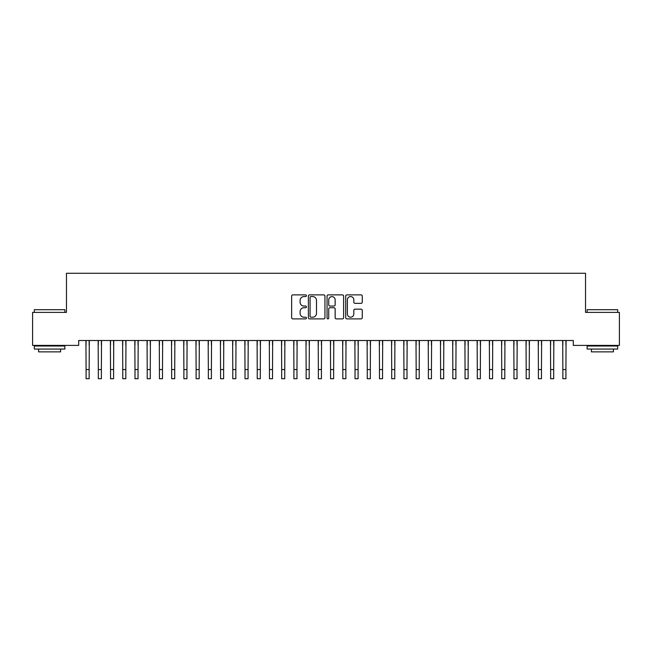 <?xml version="1.0" encoding="UTF-8"?>
<svg xmlns="http://www.w3.org/2000/svg" width="652" height="652" viewBox="0 0 652 652"><rect width="100%" height="100%" fill="white"/><g stroke="black" fill="none" stroke-linecap="round" stroke-linejoin="round"><path stroke-width="0.98" d="M306.44 295.723A0.839 0.839 0 0 0 305.601 294.883L292.854 294.883A1.198 1.198 0 0 0 291.648 296.089L291.648 317.687A1.198 1.198 0 0 0 292.854 318.885L305.601 318.885A0.839 0.839 0 0 0 306.44 318.046A0.839 0.839 0 0 0 305.601 317.206L303.954 317.206A3.839 3.839 0 0 1 300.107 313.368L300.107 311.566A3.839 3.839 0 0 1 303.954 307.728L305.601 307.728A0.839 0.839 0 0 0 306.44 306.888A0.839 0.839 0 0 0 305.601 306.049L303.954 306.049A3.839 3.839 0 0 1 300.107 302.21L300.107 300.409A3.839 3.839 0 0 1 303.954 296.57L305.601 296.57A0.839 0.839 0 0 0 306.44 295.723M361.069 303.343A1.198 1.198 0 0 0 362.267 302.145L362.267 296.089A1.198 1.198 0 0 0 361.069 294.883L346.913 294.883A1.198 1.198 0 0 0 345.707 296.089L345.707 317.687A1.198 1.198 0 0 0 346.913 318.885L361.069 318.885A1.198 1.198 0 0 0 362.267 317.687L362.267 310.368A1.198 1.198 0 0 0 361.069 309.162L355.006 309.162A1.198 1.198 0 0 0 353.808 310.368L353.808 313.995A3.211 3.211 0 0 1 350.597 317.206A3.211 3.211 0 0 1 347.386 313.995L347.386 299.773A3.211 3.211 0 0 1 350.597 296.57A3.211 3.211 0 0 1 353.808 299.773L353.808 302.145A1.198 1.198 0 0 0 355.006 303.343L361.069 303.343M573.312 340.507L78.688 340.507L78.688 345.397L32.6 345.397L32.6 312.389L66.463 312.389L66.463 273.269L585.537 273.269L585.537 312.389L619.4 312.389L619.4 345.397L573.312 345.397L573.312 340.507M324.949 296.089A1.198 1.198 0 0 0 323.751 294.883L309.594 294.883A1.198 1.198 0 0 0 308.388 296.089L308.388 317.687A1.198 1.198 0 0 0 309.594 318.885L323.751 318.885A1.198 1.198 0 0 0 324.949 317.687L324.949 296.089M328.249 294.883L342.406 294.883A1.198 1.198 0 0 1 343.612 296.089L343.612 317.687A1.198 1.198 0 0 1 342.406 318.885L336.35 318.885A1.198 1.198 0 0 1 335.152 317.687L335.152 308.926A1.198 1.198 0 0 0 333.946 307.728L329.928 307.728A1.198 1.198 0 0 0 328.73 308.926L328.73 318.046A0.839 0.839 0 0 1 327.891 318.885A0.839 0.839 0 0 1 327.051 318.046L327.051 296.089A1.198 1.198 0 0 1 328.249 294.883M310.914 296.57A0.839 0.839 0 0 0 310.067 297.41L310.067 316.367A0.839 0.839 0 0 0 310.914 317.206L312.65 317.206A3.839 3.839 0 0 0 316.489 313.368L316.489 300.409A3.839 3.839 0 0 0 312.65 296.57L310.914 296.57M335.152 299.838A3.211 3.211 0 0 0 331.941 296.627A3.211 3.211 0 0 0 328.73 299.838L328.73 304.843A1.198 1.198 0 0 0 329.928 306.049L333.946 306.049A1.198 1.198 0 0 0 335.152 304.843L335.152 299.838M89.137 345.112L89.137 340.89M86.08 345.112L86.08 340.89M85.925 340.507L86.088 369.562L89.145 369.562L89.3 340.507M86.088 369.562L86.088 378.73L89.145 378.73L89.145 369.562M101.362 345.112L101.362 340.89M98.305 345.112L98.305 340.89M113.587 345.112L113.587 340.89M110.53 345.112L110.53 340.89M98.15 340.507L98.313 369.562L101.37 369.562L101.525 340.507M98.313 369.562L98.313 378.73L101.37 378.73L101.37 369.562M110.375 340.507L110.538 369.562L113.595 369.562L113.75 340.507M110.538 369.562L110.538 378.73L113.595 378.73L113.595 369.562M34.312 309.7L64.874 309.7L34.312 309.7L34.312 312.389M64.874 349.065L34.312 349.065L34.312 346.008L64.874 346.008L64.874 349.065M60.595 349.065L60.595 351.876L38.59 351.876L38.59 349.065M587.126 309.7L617.688 309.7L587.126 309.7L587.126 312.389M617.688 349.065L587.126 349.065L587.126 346.008L617.688 346.008L617.688 349.065M613.41 349.065L613.41 351.876L591.405 351.876L591.405 349.065M125.812 345.112L125.812 340.89M122.755 345.112L122.755 340.89M138.037 345.112L138.037 340.89M134.98 345.112L134.98 340.89M122.6 340.507L122.763 369.562L125.82 369.562L125.975 340.507M122.763 369.562L122.763 378.73L125.82 378.73L125.82 369.562M134.825 340.507L134.988 369.562L138.045 369.562L138.2 340.507M134.988 369.562L134.988 378.73L138.045 378.73L138.045 369.562M150.262 345.112L150.262 340.89M147.205 345.112L147.205 340.89M147.05 340.507L147.213 369.562L150.27 369.562L150.425 340.507M147.213 369.562L147.213 378.73L150.27 378.73L150.27 369.562M162.487 345.112L162.487 340.89M159.43 345.112L159.43 340.89M159.275 340.507L159.438 369.562L162.495 369.562L162.65 340.507M159.438 369.562L159.438 378.73L162.495 378.73L162.495 369.562M174.712 345.112L174.712 340.89M171.655 345.112L171.655 340.89M171.5 340.507L171.663 369.562L174.72 369.562L174.875 340.507M171.663 369.562L171.663 378.73L174.72 378.73L174.72 369.562M186.937 345.112L186.937 340.89M183.88 345.112L183.88 340.89M183.725 340.507L183.888 369.562L186.945 369.562L187.1 340.507M183.888 369.562L183.888 378.73L186.945 378.73L186.945 369.562M199.162 345.112L199.162 340.89M196.105 345.112L196.105 340.89M195.95 340.507L196.113 369.562L199.17 369.562L199.325 340.507M196.113 369.562L196.113 378.73L199.17 378.73L199.17 369.562M211.387 345.112L211.387 340.89M208.33 345.112L208.33 340.89M208.175 340.507L208.338 369.562L211.395 369.562L211.55 340.507M208.338 369.562L208.338 378.73L211.395 378.73L211.395 369.562M223.612 345.112L223.612 340.89M220.555 345.112L220.555 340.89M220.4 340.507L220.563 369.562L223.62 369.562L223.775 340.507M220.563 369.562L220.563 378.73L223.62 378.73L223.62 369.562M235.837 345.112L235.837 340.89M232.78 345.112L232.78 340.89M232.625 340.507L232.788 369.562L235.845 369.562L236 340.507M232.788 369.562L232.788 378.73L235.845 378.73L235.845 369.562M248.062 345.112L248.062 340.89M245.005 345.112L245.005 340.89M244.85 340.507L245.013 369.562L248.07 369.562L248.225 340.507M245.013 369.562L245.013 378.73L248.07 378.73L248.07 369.562M260.287 345.112L260.287 340.89M257.23 345.112L257.23 340.89M257.075 340.507L257.238 369.562L260.295 369.562L260.45 340.507M257.238 369.562L257.238 378.73L260.295 378.73L260.295 369.562M272.512 345.112L272.512 340.89M269.455 345.112L269.455 340.89M269.3 340.507L269.463 369.562L272.52 369.562L272.675 340.507M269.463 369.562L269.463 378.73L272.52 378.73L272.52 369.562M284.737 345.112L284.737 340.89M281.68 345.112L281.68 340.89M281.525 340.507L281.688 369.562L284.745 369.562L284.9 340.507M281.688 369.562L281.688 378.73L284.745 378.73L284.745 369.562M296.962 345.112L296.962 340.89M293.905 345.112L293.905 340.89M293.75 340.507L293.913 369.562L296.97 369.562L297.125 340.507M293.913 369.562L293.913 378.73L296.97 378.73L296.97 369.562M309.187 345.112L309.187 340.89M306.13 345.112L306.13 340.89M305.975 340.507L306.138 369.562L309.195 369.562L309.35 340.507M306.138 369.562L306.138 378.73L309.195 378.73L309.195 369.562M321.412 345.112L321.412 340.89M318.355 345.112L318.355 340.89M318.2 340.507L318.363 369.562L321.42 369.562L321.575 340.507M318.363 369.562L318.363 378.73L321.42 378.73L321.42 369.562M333.637 345.112L333.637 340.89M330.58 345.112L330.58 340.89M330.425 340.507L330.588 369.562L333.645 369.562L333.8 340.507M330.588 369.562L330.588 378.73L333.645 378.73L333.645 369.562M345.862 345.112L345.862 340.89M342.805 345.112L342.805 340.89M342.65 340.507L342.813 369.562L345.87 369.562L346.025 340.507M342.813 369.562L342.813 378.73L345.87 378.73L345.87 369.562M358.087 345.112L358.087 340.89M355.03 345.112L355.03 340.89M354.875 340.507L355.038 369.562L358.095 369.562L358.25 340.507M355.038 369.562L355.038 378.73L358.095 378.73L358.095 369.562M370.312 345.112L370.312 340.89M367.255 345.112L367.255 340.89M367.1 340.507L367.263 369.562L370.32 369.562L370.475 340.507M367.263 369.562L367.263 378.73L370.32 378.73L370.32 369.562M382.537 345.112L382.537 340.89M379.48 345.112L379.48 340.89M379.325 340.507L379.488 369.562L382.545 369.562L382.7 340.507M379.488 369.562L379.488 378.73L382.545 378.73L382.545 369.562M394.762 345.112L394.762 340.89M391.705 345.112L391.705 340.89M391.55 340.507L391.713 369.562L394.77 369.562L394.925 340.507M391.713 369.562L391.713 378.73L394.77 378.73L394.77 369.562M406.987 345.112L406.987 340.89M403.93 345.112L403.93 340.89M403.775 340.507L403.938 369.562L406.995 369.562L407.15 340.507M403.938 369.562L403.938 378.73L406.995 378.73L406.995 369.562M419.212 345.112L419.212 340.89M416.155 345.112L416.155 340.89M416 340.507L416.163 369.562L419.22 369.562L419.375 340.507M416.163 369.562L416.163 378.73L419.22 378.73L419.22 369.562M431.437 345.112L431.437 340.89M428.38 345.112L428.38 340.89M428.225 340.507L428.388 369.562L431.445 369.562L431.6 340.507M428.388 369.562L428.388 378.73L431.445 378.73L431.445 369.562M443.662 345.112L443.662 340.89M440.605 345.112L440.605 340.89M440.45 340.507L440.613 369.562L443.67 369.562L443.825 340.507M440.613 369.562L440.613 378.73L443.67 378.73L443.67 369.562M455.887 345.112L455.887 340.89M452.83 345.112L452.83 340.89M452.675 340.507L452.838 369.562L455.895 369.562L456.05 340.507M452.838 369.562L452.838 378.73L455.895 378.73L455.895 369.562M468.112 345.112L468.112 340.89M465.055 345.112L465.055 340.89M464.9 340.507L465.063 369.562L468.12 369.562L468.275 340.507M465.063 369.562L465.063 378.73L468.12 378.73L468.12 369.562M480.337 345.112L480.337 340.89M477.28 345.112L477.28 340.89M477.125 340.507L477.288 369.562L480.345 369.562L480.5 340.507M477.288 369.562L477.288 378.73L480.345 378.73L480.345 369.562M492.562 345.112L492.562 340.89M489.505 345.112L489.505 340.89M489.35 340.507L489.513 369.562L492.57 369.562L492.725 340.507M489.513 369.562L489.513 378.73L492.57 378.73L492.57 369.562M504.787 345.112L504.787 340.89M501.73 345.112L501.73 340.89M501.575 340.507L501.738 369.562L504.795 369.562L504.95 340.507M501.738 369.562L501.738 378.73L504.795 378.73L504.795 369.562M517.012 345.112L517.012 340.89M513.955 345.112L513.955 340.89M513.8 340.507L513.963 369.562L517.02 369.562L517.175 340.507M513.963 369.562L513.963 378.73L517.02 378.73L517.02 369.562M529.237 345.112L529.237 340.89M526.18 345.112L526.18 340.89M526.025 340.507L526.188 369.562L529.245 369.562L529.4 340.507M526.188 369.562L526.188 378.73L529.245 378.73L529.245 369.562M541.462 345.112L541.462 340.89M538.405 345.112L538.405 340.89M538.25 340.507L538.413 369.562L541.47 369.562L541.625 340.507M538.413 369.562L538.413 378.73L541.47 378.73L541.47 369.562M553.687 345.112L553.687 340.89M550.63 345.112L550.63 340.89M550.475 340.507L550.638 369.562L553.695 369.562L553.85 340.507M550.638 369.562L550.638 378.73L553.695 378.73L553.695 369.562M565.912 345.112L565.912 340.89M562.855 345.112L562.855 340.89M562.7 340.507L562.863 369.562L565.92 369.562L566.075 340.507M562.863 369.562L562.863 378.73L565.92 378.73L565.92 369.562M86.088 378.73L89.145 378.73M98.313 378.73L101.37 378.73M110.538 378.73L113.595 378.73M122.763 378.73L125.82 378.73M134.988 378.73L138.045 378.73M147.213 378.73L150.27 378.73M159.438 378.73L162.495 378.73M171.663 378.73L174.72 378.73M183.888 378.73L186.945 378.73M196.113 378.73L199.17 378.73M208.338 378.73L211.395 378.73M220.563 378.73L223.62 378.73M232.788 378.73L235.845 378.73M245.013 378.73L248.07 378.73M257.238 378.73L260.295 378.73M269.463 378.73L272.52 378.73M281.688 378.73L284.745 378.73M293.913 378.73L296.97 378.73M306.138 378.73L309.195 378.73M318.363 378.73L321.42 378.73M330.588 378.73L333.645 378.73M342.813 378.73L345.87 378.73M355.038 378.73L358.095 378.73M367.263 378.73L370.32 378.73M379.488 378.73L382.545 378.73M391.713 378.73L394.77 378.73M403.938 378.73L406.995 378.73M416.163 378.73L419.22 378.73M428.388 378.73L431.445 378.73M440.613 378.73L443.67 378.73M452.838 378.73L455.895 378.73M465.063 378.73L468.12 378.73M477.288 378.73L480.345 378.73M489.513 378.73L492.57 378.73M501.738 378.73L504.795 378.73M513.963 378.73L517.02 378.73M526.188 378.73L529.245 378.73M538.413 378.73L541.47 378.73M550.638 378.73L553.695 378.73M562.863 378.73L565.92 378.73M64.874 312.389L64.874 309.7M57.906 346.008L57.906 345.397M41.28 346.008L41.28 345.397M617.688 312.389L617.688 309.7M610.72 346.008L610.72 345.397M594.094 346.008L594.094 345.397"/></g></svg>
